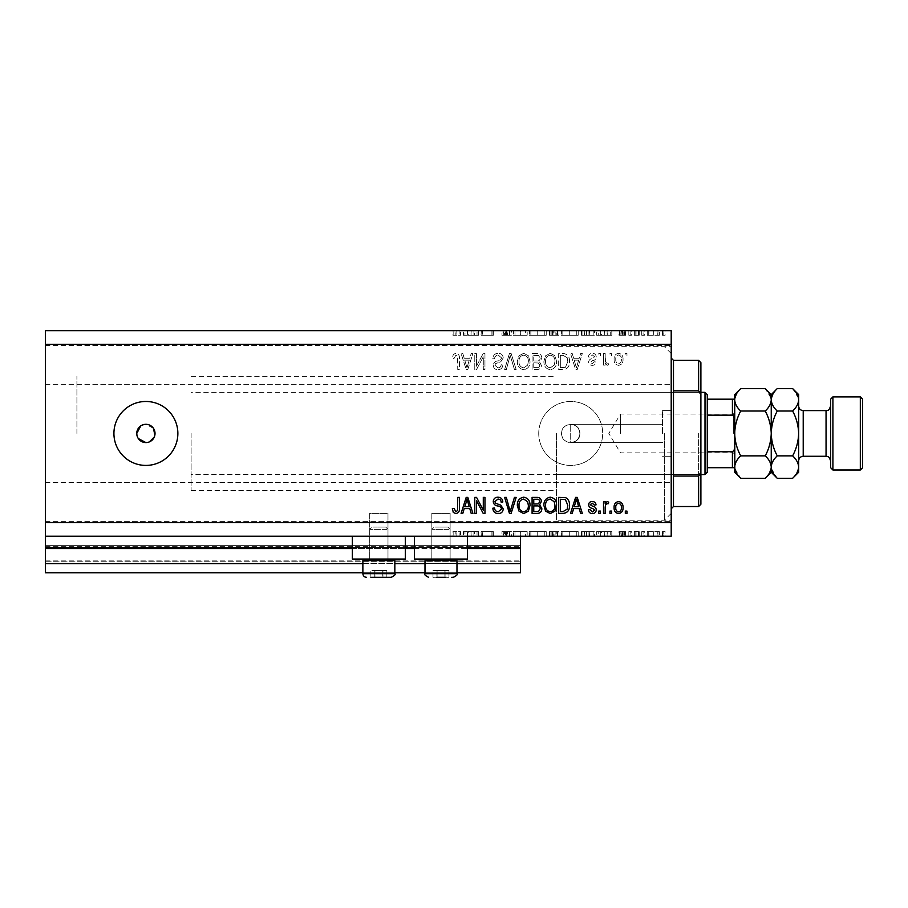 <?xml version="1.0" encoding="UTF-8"?>
<svg xmlns="http://www.w3.org/2000/svg" width="908" height="908" viewBox="0 0 908 908"><rect width="100%" height="100%" fill="white"/><g stroke="black" fill="none" stroke-linecap="round" stroke-linejoin="round"><path stroke-width="0.68" stroke-dasharray="4.54 3.41" d="M45.4 536.219L45.4 522.52L671.205 522.52L671.205 536.219L45.4 536.219L45.4 547.638L520.466 547.638L520.466 536.219L45.4 536.219L520.466 536.219M45.4 548.557L45.4 547.638L520.466 547.638L520.466 563.63L45.4 563.63L45.4 548.557L520.466 548.557M45.4 563.63L45.4 545.356L45.4 572.766L45.4 560.894L45.4 572.766L520.466 572.766L520.466 563.63M45.4 572.766L520.466 572.766L520.466 546.275L520.466 572.766L45.4 572.766M45.4 561.802L520.466 561.802L520.466 545.356L520.466 561.802L45.4 561.802M45.4 545.356L520.466 545.356L520.466 546.275L520.466 545.356L45.4 545.356L520.466 545.356L45.4 545.356L45.4 560.894L45.4 545.356M362.871 572.766L394.844 572.766M424.989 572.766L456.974 572.766M362.871 563.63L394.844 563.63M424.989 563.63L456.974 563.63M45.4 547.638L520.466 547.638M352.361 547.638L405.354 547.638M414.491 547.638L467.472 547.638M579.849 433.445C579.27 427.94 576.217 424.887 570.712 424.308C576.217 424.887 579.27 427.94 579.849 433.445C580.416 445.226 561.008 445.238 561.575 433.445A9.137 9.137 0 0 1 570.712 424.308A9.137 9.137 0 0 1 579.849 433.445C579.27 438.95 576.217 442.003 570.712 442.582L570.712 424.308L570.712 442.582C576.217 442.003 579.27 438.95 579.849 433.445A9.137 9.137 0 0 1 570.712 442.582A9.137 9.137 0 0 1 561.575 433.445C561.008 421.675 580.394 421.641 579.849 433.445M450.118 513.383L450.118 559.067L431.845 559.067L450.118 559.067L431.845 559.067L450.118 559.067L431.845 559.067L450.118 559.067L431.845 559.067L450.118 559.067L450.118 513.383L431.845 513.383L431.845 559.067L431.845 513.383L450.118 513.383M387.988 513.383L387.988 559.067L369.726 559.067L387.988 559.067L369.726 559.067L387.988 559.067L369.726 559.067L387.988 559.067L369.726 559.067L387.988 559.067L387.988 513.383L369.726 513.383L369.726 559.067L369.726 513.383L387.988 513.383M352.361 536.219L405.354 536.219L352.361 536.219L352.361 559.067L405.354 559.067L352.361 559.067L405.354 559.067L405.354 536.219L352.361 536.219L405.354 536.219M414.491 536.219L467.472 536.219L414.491 536.219L414.491 559.067L467.472 559.067L414.491 559.067L467.472 559.067L467.472 536.219L414.491 536.219L467.472 536.219M136.756 433.445L138.3 438.519M153.486 428.36L145.893 424.308L140.819 425.841M145.893 401.472A31.973 31.973 0 0 0 113.92 433.445A31.973 31.973 0 0 0 145.893 465.418A31.973 31.973 0 0 0 177.866 433.445A31.973 31.973 0 0 0 145.893 401.472M538.739 433.445A31.973 31.973 0 0 1 570.712 401.472A31.973 31.973 0 0 1 602.685 433.445A31.973 31.973 0 0 1 570.712 465.418A31.973 31.973 0 0 1 538.739 433.445A31.973 31.973 0 0 1 570.712 401.472A31.973 31.973 0 0 1 602.685 433.445A31.973 31.973 0 0 1 570.712 465.418A31.973 31.973 0 0 1 538.739 433.445M662.522 433.445L662.522 410.609L662.522 433.445M671.205 433.445L671.205 520.239L671.205 433.445M556.547 433.445L556.547 520.239L556.547 433.445M76.919 433.445L76.919 376.343L76.919 433.445M671.205 364.925L671.205 384.334L671.205 364.925M45.4 364.925L45.4 384.334L45.4 364.925M671.205 501.965L671.205 482.545L671.205 501.965M45.4 501.965L45.4 482.545L45.4 501.965M481.354 335.234L493.35 335.234L482.489 335.234L482.489 330.671L493.35 330.671L482.489 330.671L482.489 335.234L481.047 335.234L481.354 330.671M511.386 330.671L501.954 330.671L511.386 330.671L511.386 335.234L506.823 335.234L506.823 330.671L506.823 335.234L501.954 335.234L501.954 330.671M520.409 330.671L513.44 330.671L527.173 330.671L520.409 330.671L520.409 335.234L520.205 330.671M537.854 330.671L529.421 330.671L546.23 330.671L537.854 330.671L537.854 335.234L529.421 335.234L529.421 330.671M569.827 330.671L561.394 330.671L578.203 330.671L569.827 330.671L569.827 335.234L561.394 335.234L561.394 330.671M596.658 330.671L611.822 330.671L596.658 330.671L596.658 335.234L604.24 335.234L604.24 330.671M665.11 335.234L662.454 335.234L663.782 335.234L663.782 330.671L662.454 330.671L665.11 330.671L663.782 330.671L663.782 335.234L665.11 335.234L665.11 330.671M45.4 522.52L45.4 330.671L671.205 330.671L671.205 522.52M647.279 330.671L659.378 330.671L647.279 330.671L647.279 335.234L648.88 335.234L648.88 330.671M644.408 335.234L641.752 335.234L643.08 335.234L643.08 330.671L641.752 330.671L644.408 330.671L643.08 330.671L643.08 335.234L644.408 335.234L644.408 330.671M638.653 335.234L634.363 335.234L635.804 335.234L635.804 330.671L634.363 330.671L639.902 330.671L635.804 330.671L635.804 335.234L635.804 330.671L635.804 335.234L638.653 335.234L638.653 330.671M631.503 335.234L628.835 335.234L630.163 335.234L630.163 330.671L628.835 330.671L631.503 330.671L630.163 330.671L630.163 335.234L631.503 335.234L631.503 330.671M619.608 330.671L625.76 330.671L618.995 330.671L624.329 330.671L619.608 330.671L619.608 335.234L622.559 335.234L622.559 330.671L622.559 335.234L625.555 335.234L625.555 330.671M594.604 330.671L581.483 330.671L594.604 330.671L594.604 335.234L581.483 335.234L581.483 330.671L581.483 335.234L589.791 335.234L589.791 330.671M553.835 330.671L558.942 330.671L553.835 330.671L553.835 335.234L549.51 335.234L549.51 330.671L549.51 335.234L557.705 335.234L557.705 330.671M463.421 330.671L478.595 330.671L463.421 330.671L463.421 335.234L471.002 335.234L471.002 330.671M456.906 330.671L452.967 330.671L456.906 330.671L456.906 335.234L459.119 335.234L459.119 330.671L459.119 335.234L460.549 335.234L460.549 330.671L460.549 335.234L456.826 335.234L456.826 330.671M481.354 531.657L493.35 531.657L482.489 531.657L482.489 536.219L493.35 536.219L482.489 536.219L482.489 531.657L481.047 531.657L481.354 536.219M511.386 536.219L501.954 536.219L511.386 536.219L511.386 531.657L506.823 531.657L506.823 536.219L506.823 531.657L501.954 531.657L501.954 536.219M520.409 536.219L513.44 536.219L527.173 536.219L520.409 536.219L520.409 531.657L520.205 536.219M537.854 536.219L529.421 536.219L546.23 536.219L537.854 536.219L537.854 531.657L529.421 531.657L529.421 536.219M569.827 536.219L561.394 536.219L578.203 536.219L569.827 536.219L569.827 531.657L561.394 531.657L561.394 536.219M596.658 536.219L611.822 536.219L596.658 536.219L596.658 531.657L604.24 531.657L604.24 536.219M665.11 531.657L662.454 531.657L663.782 531.657L663.782 536.219L662.454 536.219L665.11 536.219L663.782 536.219L663.782 531.657L665.11 531.657L665.11 536.219M647.279 536.219L659.378 536.219L647.279 536.219L647.279 531.657L648.88 531.657L648.88 536.219M644.408 531.657L641.752 531.657L643.08 531.657L643.08 536.219L641.752 536.219L644.408 536.219L643.08 536.219L643.08 531.657L644.408 531.657L644.408 536.219M638.653 531.657L634.363 531.657L635.804 531.657L635.804 536.219L634.363 536.219L639.902 536.219L635.804 536.219L635.804 531.657L635.804 536.219L635.804 531.657L638.653 531.657L638.653 536.219M631.503 531.657L628.835 531.657L630.163 531.657L630.163 536.219L628.835 536.219L631.503 536.219L630.163 536.219L630.163 531.657L631.503 531.657L631.503 536.219M619.608 536.219L625.76 536.219L618.995 536.219L624.329 536.219L619.608 536.219L619.608 531.657L622.559 531.657L622.559 536.219L622.559 531.657L625.555 531.657L625.555 536.219M594.604 536.219L581.483 536.219L594.604 536.219L594.604 531.657L581.483 531.657L581.483 536.219L581.483 531.657L589.791 531.657L589.791 536.219M553.835 536.219L558.942 536.219L553.835 536.219L553.835 531.657L549.51 531.657L549.51 536.219L549.51 531.657L557.705 531.657L557.705 536.219M463.421 536.219L478.595 536.219L463.421 536.219L463.421 531.657L471.002 531.657L471.002 536.219M456.906 536.219L452.967 536.219L456.906 536.219L456.906 531.657L459.119 531.657L459.119 536.219L459.119 531.657L460.549 531.657L460.549 536.219L460.549 531.657L456.826 531.657L456.826 536.219M476.45 366.23L476.45 353.507L474.782 353.507L474.782 369.488L476.552 369.488L483.294 356.753L483.294 369.488L484.963 369.488L484.963 353.507L483.181 353.507L476.45 366.23L476.45 353.507L474.782 353.507L474.782 369.488L476.552 369.488L483.294 356.753L483.294 369.488L484.963 369.488L484.963 353.507L483.181 353.507L476.45 366.23M503.225 357.956C502.93 354.937 501.25 353.382 498.197 353.303C494.826 353.507 493.044 355.312 492.851 358.694L494.508 358.91C494.724 356.56 495.995 355.312 498.333 355.164L501.568 357.9C501.068 359.761 499.74 360.771 497.573 360.93C494.974 361.35 493.532 362.814 493.26 365.322C493.509 368.137 495.053 369.59 497.902 369.704C500.944 369.556 502.578 367.956 502.816 364.925L501.148 364.721C501 366.719 499.933 367.751 497.959 367.831L494.928 365.277L495.45 363.665L500.762 361.77L503.225 357.956C502.93 354.937 501.25 353.382 498.197 353.303C494.826 353.507 493.044 355.312 492.851 358.694L494.508 358.91C494.724 356.56 495.995 355.312 498.333 355.164L501.568 357.9C501.068 359.761 499.74 360.771 497.573 360.93C494.974 361.35 493.532 362.814 493.26 365.322C493.509 368.137 495.053 369.59 497.902 369.704C500.944 369.556 502.578 367.956 502.816 364.925L501.148 364.721C501 366.719 499.933 367.751 497.959 367.831L494.928 365.277L495.45 363.665L500.762 361.77L503.225 357.956M516.164 369.488L511.136 353.507L509.422 353.507L504.632 369.488L506.346 369.488L510.183 355.38L514.439 369.488L516.164 369.488L511.136 353.507L509.422 353.507L504.632 369.488L506.346 369.488L510.183 355.38L514.439 369.488L516.164 369.488M523.678 353.303L518.967 355.811L517.344 361.293C517.151 366.049 519.274 368.852 523.689 369.704C528.025 368.875 530.136 366.128 530.011 361.486L528.388 355.743L523.678 353.303L518.967 355.811L517.344 361.293C517.151 366.049 519.274 368.852 523.689 369.704C528.025 368.875 530.136 366.128 530.011 361.486L528.388 355.743L523.678 353.303M550.259 353.303L545.549 355.811L543.926 361.293C543.733 366.049 545.844 368.852 550.271 369.704C554.606 368.875 556.706 366.128 556.593 361.486L554.958 355.743L550.259 353.303L545.549 355.811L543.926 361.293C543.733 366.049 545.844 368.852 550.271 369.704C554.606 368.875 556.706 366.128 556.593 361.486L554.958 355.743L550.259 353.303M573.629 358.285L572.233 353.507L570.508 353.507L575.604 369.488L577.227 369.488L582.334 353.507L580.609 353.507L579.213 358.285L573.629 358.285L572.233 353.507L570.508 353.507L575.604 369.488L577.227 369.488L582.334 353.507L580.609 353.507L579.213 358.285L573.629 358.285M626.974 355.788L626.974 353.507L625.317 353.507L625.317 355.788L626.974 355.788L626.974 353.507L625.317 353.507L625.317 355.788L626.974 355.788M45.4 344.37L671.205 344.37M623.036 359.443C623.251 355.97 621.764 353.927 618.575 353.303C615.42 353.916 613.933 355.925 614.103 359.318C613.921 362.723 615.408 364.732 618.575 365.345C621.685 364.755 623.172 362.78 623.036 359.443C623.251 355.97 621.764 353.927 618.575 353.303C615.42 353.916 613.933 355.925 614.103 359.318C613.921 362.723 615.408 364.732 618.575 365.345C621.685 364.755 623.172 362.78 623.036 359.443M611.617 355.788L611.617 353.507L609.949 353.507L609.949 355.788L611.617 355.788L611.617 353.507L609.949 353.507L609.949 355.788L611.617 355.788M605.182 359.534L605.182 353.507L603.514 353.507L603.514 365.13L605.182 365.13L605.182 363.279L607.146 365.345L608.712 364.721L608.088 363.052L606.964 363.268L605.477 361.906L605.182 353.507L603.514 353.507L603.514 365.13L605.182 365.13L605.182 363.279L607.146 365.345L608.712 364.721L608.088 363.052L606.964 363.268L605.477 361.906L605.182 359.534M600.404 355.788L600.404 353.507L598.735 353.507L598.735 355.788L600.404 355.788L600.404 353.507L598.735 353.507L598.735 355.788L600.404 355.788M596.25 357.048C596.068 354.642 594.763 353.382 592.322 353.303C589.984 353.416 588.656 354.665 588.361 357.037L590.018 357.241L592.436 354.96L594.592 356.765L592.64 358.456C590.336 358.739 588.974 359.931 588.566 362.031C588.781 364.21 590.018 365.311 592.254 365.345C594.468 365.3 595.739 364.199 596.045 362.02L594.377 361.815L592.311 363.677L590.223 362.258L592.618 360.624C594.854 360.34 596.057 359.148 596.25 357.048C596.068 354.642 594.763 353.382 592.322 353.303C589.984 353.416 588.656 354.665 588.361 357.037L590.018 357.241L592.436 354.96L594.592 356.765L592.64 358.456C590.336 358.739 588.974 359.931 588.566 362.031C588.781 364.21 590.018 365.311 592.254 365.345C594.468 365.3 595.739 364.199 596.045 362.02L594.377 361.815L592.311 363.677L590.223 362.258L592.618 360.624C594.854 360.34 596.057 359.148 596.25 357.048M569.464 361.588C569.747 356.855 567.727 354.165 563.38 353.507L558.67 353.507L558.67 369.488L565.718 369.193C568.476 367.524 569.725 364.993 569.464 361.588C569.747 356.855 567.727 354.165 563.38 353.507L558.67 353.507L558.67 369.488L565.718 369.193C568.476 367.524 569.725 364.993 569.464 361.588M541.849 358.195C541.713 355.096 540.101 353.53 537.014 353.507L532.088 353.507L532.088 369.488L537.048 369.488C539.738 369.477 541.191 368.137 541.429 365.47L539.647 362.122L541.849 358.195C541.713 355.096 540.101 353.53 537.014 353.507L532.088 353.507L532.088 369.488L537.048 369.488C539.738 369.477 541.191 368.137 541.429 365.47L539.647 362.122L541.849 358.195M464.204 358.285L462.808 353.507L461.082 353.507L466.19 369.488L467.802 369.488L472.92 353.507L471.184 353.507L469.788 358.285L464.204 358.285L462.808 353.507L461.082 353.507L466.19 369.488L467.802 369.488L472.92 353.507L471.184 353.507L469.788 358.285L464.204 358.285M455.805 353.303L453.308 354.426L452.354 358.285L454.023 358.49L455.884 355.164L457.541 356.379L457.757 369.488L459.414 369.488L459.414 358.637C459.743 355.618 458.54 353.836 455.805 353.303L453.308 354.426L452.354 358.285L454.023 358.49L455.884 355.164L457.541 356.379L457.757 369.488L459.414 369.488L459.414 358.637C459.743 355.618 458.54 353.836 455.805 353.303M147.686 442.4L149.389 441.878M154.337 436.941L154.848 435.238M621.367 359.33C621.571 361.668 620.618 363.121 618.53 363.677C616.487 363.087 615.567 361.634 615.772 359.33C615.567 356.98 616.521 355.516 618.609 354.96C620.652 355.561 621.571 357.026 621.367 359.33C621.571 361.668 620.618 363.121 618.53 363.677C616.487 363.087 615.567 361.634 615.772 359.33C615.567 356.98 616.521 355.516 618.609 354.96C620.652 355.561 621.571 357.026 621.367 359.33M576.421 367.831L574.174 360.147L578.668 360.147L576.421 367.831L574.174 360.147L578.668 360.147L576.421 367.831M563.13 367.626L560.327 367.626L560.327 355.38L563.176 355.38L567.171 357.707L567.806 361.611L565.4 367.309L560.327 367.626L560.327 355.38L563.176 355.38L567.171 357.707L567.806 361.611L565.4 367.309L563.13 367.626M554.232 365.141L550.282 367.831C546.9 367.138 545.333 364.948 545.583 361.259C545.481 357.82 547.036 355.788 550.248 355.164C553.551 355.834 555.117 357.956 554.936 361.532L554.232 365.141L550.282 367.831C546.9 367.138 545.333 364.948 545.583 361.259C545.481 357.82 547.036 355.788 550.248 355.164C553.551 355.834 555.117 357.956 554.936 361.532L554.232 365.141M536.81 360.975L533.756 360.975L533.756 355.38L538.66 355.573L540.192 358.183C540.01 360.181 538.887 361.123 536.81 360.975L533.756 360.975L533.756 355.38L538.66 355.573L540.192 358.183C540.01 360.181 538.887 361.123 536.81 360.975M536.469 367.626L533.756 367.626L533.756 362.848L538.319 363.007L539.772 365.209C539.556 367.07 538.455 367.876 536.469 367.626L533.756 367.626L533.756 362.848L538.319 363.007L539.772 365.209C539.556 367.07 538.455 367.876 536.469 367.626M527.661 365.141L523.7 367.831C520.318 367.138 518.752 364.948 519.013 361.259C518.899 357.82 520.454 355.788 523.666 355.164C526.969 355.834 528.535 357.956 528.354 361.532L527.661 365.141L523.7 367.831C520.318 367.138 518.752 364.948 519.013 361.259C518.899 357.82 520.454 355.788 523.666 355.164C526.969 355.834 528.535 357.956 528.354 361.532L527.661 365.141M466.996 367.831L464.748 360.147L469.243 360.147L466.996 367.831L464.748 360.147L469.243 360.147L466.996 367.831M626.974 513.383L625.317 513.383L625.317 511.102L626.974 511.102L626.974 513.383M618.575 513.587C615.42 512.975 613.933 510.966 614.103 507.572C613.921 504.156 615.408 502.158 618.575 501.545C621.685 502.135 623.172 504.11 623.036 507.447C623.251 510.909 621.764 512.963 618.575 513.587M621.367 507.561C621.571 505.223 620.618 503.77 618.53 503.214C616.487 503.804 615.567 505.257 615.772 507.561C615.567 509.91 616.521 511.363 618.609 511.93C620.652 511.317 621.571 509.865 621.367 507.561M611.617 513.383L609.949 513.383L609.949 511.102L611.617 511.102L611.617 513.383M605.182 513.383L603.514 513.383L603.514 501.761L605.182 501.761L605.182 503.611L607.146 501.545L608.712 502.169L608.088 503.826L606.964 503.622L605.477 504.984L605.182 513.383M600.404 513.383L598.735 513.383L598.735 511.102L600.404 511.102L600.404 513.383M592.322 513.587C589.984 513.474 588.656 512.226 588.361 509.853L590.018 509.649L592.436 511.93L594.592 510.126L592.64 508.423C590.336 508.151 588.974 506.959 588.566 504.859C588.781 502.68 590.018 501.579 592.254 501.545C594.468 501.591 595.739 502.691 596.045 504.871L594.377 505.075L592.311 503.214L590.223 504.632L592.618 506.267C594.854 506.539 596.057 507.731 596.25 509.842C596.068 512.248 594.763 513.497 592.322 513.587M572.233 513.383L570.508 513.383L575.604 497.391L577.227 497.391L582.334 513.383L580.609 513.383L579.213 508.605L573.629 508.605L572.233 513.383M576.421 499.06L574.174 506.743L578.668 506.743L576.421 499.06M563.38 513.383L558.67 513.383L558.67 497.391L565.718 497.686C568.476 499.366 569.725 501.897 569.464 505.302C569.747 510.035 567.727 512.725 563.38 513.383M563.13 499.264L560.327 499.264L560.327 511.51L563.176 511.51L567.171 509.184L567.806 505.279L565.4 499.582L563.13 499.264M545.549 511.079L543.926 505.597C543.733 500.841 545.844 498.038 550.271 497.187C554.606 498.015 556.706 500.751 556.593 505.404L554.958 511.147L550.259 513.587L545.549 511.079M554.232 501.738L550.282 499.06C546.9 499.752 545.333 501.931 545.583 505.631C545.481 509.07 547.036 511.102 550.248 511.726C553.551 511.056 555.117 508.934 554.936 505.359L554.232 501.738M537.014 513.383L532.088 513.383L532.088 497.391L537.048 497.391C539.738 497.414 541.191 498.753 541.429 501.42L539.647 504.769L541.849 508.684C541.713 511.794 540.101 513.361 537.014 513.383M536.81 505.904L533.756 505.904L533.756 511.51L538.66 511.317L540.192 508.707C540.01 506.698 538.887 505.767 536.81 505.904M536.469 499.264L533.756 499.264L533.756 504.042L538.319 503.883L539.772 501.681C539.556 499.82 538.455 499.014 536.469 499.264M518.967 511.079L517.344 505.597C517.151 500.841 519.274 498.038 523.689 497.187C528.025 498.015 530.136 500.751 530.011 505.404L528.388 511.147L523.678 513.587L518.967 511.079M527.661 501.738L523.7 499.06C520.318 499.752 518.752 501.931 519.013 505.631C518.899 509.07 520.454 511.102 523.666 511.726C526.969 511.056 528.535 508.934 528.354 505.359L527.661 501.738M511.136 513.383L509.422 513.383L504.632 497.391L506.346 497.391L510.183 511.51L514.439 497.391L516.164 497.391L511.136 513.383M498.197 513.587C494.826 513.383 493.044 511.579 492.851 508.196L494.508 507.981C494.724 510.33 495.995 511.579 498.333 511.726L501.568 508.979C501.068 507.129 499.74 506.119 497.573 505.96C494.974 505.54 493.532 504.076 493.26 501.568C493.509 498.753 495.053 497.3 497.902 497.187C500.944 497.334 502.578 498.923 502.816 501.965L501.148 502.169C501 500.172 499.933 499.139 497.959 499.06L494.928 501.602L495.45 503.225L500.762 505.12L503.225 508.934C502.93 511.953 501.25 513.508 498.197 513.587M476.45 513.383L474.782 513.383L474.782 497.391L476.552 497.391L483.294 510.137L483.294 497.391L484.963 497.391L484.963 513.383L483.181 513.383L476.45 500.66L476.45 513.383M462.808 513.383L461.082 513.383L466.19 497.391L467.802 497.391L472.92 513.383L471.184 513.383L469.788 508.605L464.204 508.605L462.808 513.383M466.996 499.06L464.748 506.743L469.243 506.743L466.996 499.06M453.308 512.464L452.354 508.605L454.023 508.401L455.884 511.726L457.541 510.512L457.757 497.391L459.414 497.391L459.414 508.242C459.743 511.272 458.54 513.054 455.805 513.587L453.308 512.464M662.454 531.657L662.454 536.219M648.88 531.657L653.34 531.657L653.34 536.219L653.34 531.657L657.778 531.657L657.778 536.219M657.778 531.657L659.378 531.657L659.378 536.219M659.378 531.657L647.279 531.657M653.329 531.657L648.721 531.657L653.329 531.657L653.329 536.219L657.937 536.219L648.721 536.219L653.329 536.219L653.329 531.657M657.937 531.657L657.937 536.219M648.721 531.657L648.721 536.219M641.752 531.657L641.752 536.219M634.363 531.657L634.363 536.219L634.363 531.657M639.902 531.657L639.902 536.219M639.119 531.657L639.119 536.219M638.381 531.657L638.381 536.219M636.054 531.657L636.054 536.219M628.835 531.657L628.835 536.219M625.555 531.657L624.579 531.657L624.579 536.219M624.579 531.657L621.049 531.657L621.049 536.219M621.049 531.657L621.447 536.219M621.447 531.657L623.115 531.657L623.115 536.219M623.115 531.657L625.215 531.657L625.215 536.219M625.215 531.657L625.76 536.219M625.76 531.657L622.332 531.657L622.332 536.219M622.332 531.657L618.995 531.657L618.995 536.219M618.995 531.657L619.948 531.657L619.948 536.219M619.948 531.657L622.264 531.657L622.264 536.219M622.264 531.657L624.329 531.657L624.329 536.219M624.329 531.657L623.932 536.219M623.932 531.657L622.162 531.657L622.162 536.219M622.162 531.657L620.141 531.657L620.141 536.219M604.24 531.657L604.444 536.219M604.444 531.657L611.822 531.657L611.822 536.219M611.822 531.657L610.267 531.657L610.267 536.219M610.267 531.657L607.895 531.657L607.895 536.219M607.895 531.657L600.653 531.657L600.653 536.219M600.653 531.657L598.224 531.657L598.224 536.219M598.224 531.657L596.658 531.657M601.425 531.657L607.146 531.657L601.425 531.657L601.425 536.219L607.146 536.219L601.425 536.219M607.146 531.657L607.146 536.219M604.319 531.657L604.319 536.219M589.791 531.657L594.604 531.657M584.048 531.657L593.174 531.657L584.048 531.657L584.048 536.219L582.925 536.219L593.174 536.219L584.048 536.219M582.925 531.657L582.925 536.219L582.925 531.657M588.963 531.657L588.963 536.219M593.174 531.657L593.174 536.219M589.326 531.657L589.326 536.219M561.394 531.657L569.702 531.657L569.702 536.219M569.702 531.657L578.203 531.657L578.203 536.219M578.203 531.657L569.827 531.657M569.77 531.657L576.773 531.657L562.835 531.657L569.77 531.657L569.77 536.219L576.773 536.219L562.835 536.219L569.77 536.219L569.77 531.657M576.773 531.657L576.773 536.219M562.835 531.657L562.835 536.219M557.705 531.657L555.866 531.657L555.866 536.219M555.866 531.657L558.942 531.657L558.942 536.219M558.942 531.657L553.835 531.657M554.89 531.657L550.94 531.657L557.501 531.657L554.89 531.657L554.89 536.219L551.894 536.219L556.275 536.219L550.94 536.219L554.89 536.219M556.275 531.657L550.94 531.657L556.275 531.657L556.275 536.219M552.893 531.657L552.893 536.219M550.94 531.657L550.94 536.219L550.94 531.657M551.905 531.657L551.905 536.219L551.894 531.657M557.501 531.657L557.501 536.219M552.983 531.657L552.983 536.219M529.421 531.657L537.729 531.657L537.729 536.219M537.729 531.657L546.23 531.657L546.23 536.219M546.23 531.657L537.854 531.657M537.797 531.657L544.8 531.657L530.862 531.657L537.797 531.657L537.797 536.219L544.8 536.219L530.862 536.219L537.797 536.219L537.797 531.657M544.8 531.657L544.8 536.219M530.862 531.657L530.862 536.219M520.205 531.657L513.44 531.657L513.44 536.219M513.44 531.657L514.972 531.657L514.972 536.219M514.972 531.657L520.307 531.657L520.307 536.219M520.307 531.657L525.63 531.657L525.63 536.219M525.63 531.657L527.173 531.657L527.173 536.219M527.173 531.657L520.409 531.657M501.954 531.657L503.304 531.657L503.304 536.219M503.304 531.657L509.956 531.657L509.956 536.219M509.956 531.657L509.377 531.657L509.377 536.219M509.377 531.657L503.872 531.657L503.872 536.219M503.872 531.657L502.987 531.657L502.987 536.219M502.987 531.657L506.925 531.657L506.925 536.219M506.925 531.657L511.181 531.657L511.181 536.219M511.181 531.657L509.887 531.657L509.887 536.219M509.887 531.657L506.766 531.657L506.766 536.219M506.766 531.657L504.417 531.657L504.417 536.219M504.417 531.657L505.472 531.657L505.472 536.219M505.472 531.657L507.617 531.657L507.617 536.219M507.617 531.657L511.386 531.657M491.909 531.657L491.909 536.219L491.909 531.657M493.35 531.657L493.35 536.219L493.35 531.657M493.021 531.657L493.021 536.219M471.002 531.657L471.207 536.219M471.207 531.657L478.595 531.657L478.595 536.219M478.595 531.657L477.029 531.657L477.029 536.219M477.029 531.657L474.668 531.657L474.668 536.219M474.668 531.657L467.416 531.657L467.416 536.219M467.416 531.657L464.987 531.657L464.987 536.219M464.987 531.657L463.421 531.657M468.199 531.657L473.908 531.657L468.199 531.657L468.199 536.219L473.908 536.219L468.199 536.219M473.908 531.657L473.908 536.219M471.093 531.657L471.093 536.219M456.826 531.657L452.967 531.657L452.967 536.219M452.967 531.657L453.818 531.657L453.818 536.219M453.818 531.657L455.861 531.657L455.861 536.219M455.861 531.657L456.906 531.657M662.454 335.234L662.454 330.671M648.88 335.234L653.34 335.234L653.34 330.671L653.34 335.234L657.778 335.234L657.778 330.671M657.778 335.234L659.378 335.234L659.378 330.671M659.378 335.234L647.279 335.234M653.329 335.234L648.721 335.234L653.329 335.234L653.329 330.671L657.937 330.671L648.721 330.671L653.329 330.671L653.329 335.234M657.937 335.234L657.937 330.671M648.721 335.234L648.721 330.671M641.752 335.234L641.752 330.671M634.363 335.234L634.363 330.671L634.363 335.234M639.902 335.234L639.902 330.671M639.119 335.234L639.119 330.671M638.381 335.234L638.381 330.671M636.054 335.234L636.054 330.671M628.835 335.234L628.835 330.671M625.555 335.234L624.579 335.234L624.579 330.671M624.579 335.234L621.049 335.234L621.049 330.671M621.049 335.234L621.447 330.671M621.447 335.234L623.115 335.234L623.115 330.671M623.115 335.234L625.215 335.234L625.215 330.671M625.215 335.234L625.76 330.671M625.76 335.234L622.332 335.234L622.332 330.671M622.332 335.234L618.995 335.234L618.995 330.671M618.995 335.234L619.948 335.234L619.948 330.671M619.948 335.234L622.264 335.234L622.264 330.671M622.264 335.234L624.329 335.234L624.329 330.671M624.329 335.234L623.932 330.671M623.932 335.234L622.162 335.234L622.162 330.671M622.162 335.234L620.141 335.234L620.141 330.671M604.24 335.234L604.444 330.671M604.444 335.234L611.822 335.234L611.822 330.671M611.822 335.234L610.267 335.234L610.267 330.671M610.267 335.234L607.895 335.234L607.895 330.671M607.895 335.234L600.653 335.234L600.653 330.671M600.653 335.234L598.224 335.234L598.224 330.671M598.224 335.234L596.658 335.234M601.425 335.234L607.146 335.234L601.425 335.234L601.425 330.671L607.146 330.671L601.425 330.671M607.146 335.234L607.146 330.671M604.319 335.234L604.319 330.671M589.791 335.234L594.604 335.234M584.048 335.234L593.174 335.234L584.048 335.234L584.048 330.671L582.925 330.671L593.174 330.671L584.048 330.671M582.925 335.234L582.925 330.671L582.925 335.234M588.963 335.234L588.963 330.671M593.174 335.234L593.174 330.671M589.326 335.234L589.326 330.671M561.394 335.234L569.702 335.234L569.702 330.671M569.702 335.234L578.203 335.234L578.203 330.671M578.203 335.234L569.827 335.234M569.77 335.234L576.773 335.234L562.835 335.234L569.77 335.234L569.77 330.671L576.773 330.671L562.835 330.671L569.77 330.671L569.77 335.234M576.773 335.234L576.773 330.671M562.835 335.234L562.835 330.671M557.705 335.234L555.866 335.234L555.866 330.671M555.866 335.234L558.942 335.234L558.942 330.671M558.942 335.234L553.835 335.234M554.89 335.234L550.94 335.234L557.501 335.234L554.89 335.234L554.89 330.671L551.894 330.671L556.275 330.671L550.94 330.671L554.89 330.671M556.275 335.234L550.94 335.234L556.275 335.234L556.275 330.671M552.893 335.234L552.893 330.671M550.94 335.234L550.94 330.671L550.94 335.234M551.905 335.234L551.905 330.671L551.894 335.234M557.501 335.234L557.501 330.671M552.983 335.234L552.983 330.671M529.421 335.234L537.729 335.234L537.729 330.671M537.729 335.234L546.23 335.234L546.23 330.671M546.23 335.234L537.854 335.234M537.797 335.234L544.8 335.234L530.862 335.234L537.797 335.234L537.797 330.671L544.8 330.671L530.862 330.671L537.797 330.671L537.797 335.234M544.8 335.234L544.8 330.671M530.862 335.234L530.862 330.671M520.205 335.234L513.44 335.234L513.44 330.671M513.44 335.234L514.972 335.234L514.972 330.671M514.972 335.234L520.307 335.234L520.307 330.671M520.307 335.234L525.63 335.234L525.63 330.671M525.63 335.234L527.173 335.234L527.173 330.671M527.173 335.234L520.409 335.234M501.954 335.234L503.304 335.234L503.304 330.671M503.304 335.234L509.956 335.234L509.956 330.671M509.956 335.234L509.377 335.234L509.377 330.671M509.377 335.234L503.872 335.234L503.872 330.671M503.872 335.234L502.987 335.234L502.987 330.671M502.987 335.234L506.925 335.234L506.925 330.671M506.925 335.234L511.181 335.234L511.181 330.671M511.181 335.234L509.887 335.234L509.887 330.671M509.887 335.234L506.766 335.234L506.766 330.671M506.766 335.234L504.417 335.234L504.417 330.671M504.417 335.234L505.472 335.234L505.472 330.671M505.472 335.234L507.617 335.234L507.617 330.671M507.617 335.234L511.386 335.234M491.909 335.234L491.909 330.671L491.909 335.234M493.35 335.234L493.35 330.671L493.35 335.234M493.021 335.234L493.021 330.671M471.002 335.234L471.207 330.671M471.207 335.234L478.595 335.234L478.595 330.671M478.595 335.234L477.029 335.234L477.029 330.671M477.029 335.234L474.668 335.234L474.668 330.671M474.668 335.234L467.416 335.234L467.416 330.671M467.416 335.234L464.987 335.234L464.987 330.671M464.987 335.234L463.421 335.234M468.199 335.234L473.908 335.234L468.199 335.234L468.199 330.671L473.908 330.671L468.199 330.671M473.908 335.234L473.908 330.671M471.093 335.234L471.093 330.671M456.826 335.234L452.967 335.234L452.967 330.671M452.967 335.234L453.818 335.234L453.818 330.671M453.818 335.234L455.861 335.234L455.861 330.671M455.861 335.234L456.906 335.234M385.832 577.329L370.861 577.329L386.853 577.329L370.861 577.329L386.853 577.329L370.861 577.329L386.853 577.329L370.861 577.329L386.853 577.329L374.777 577.329L374.777 570.485L386.853 570.485L370.861 570.485L370.861 577.329L382.949 577.329L382.949 570.485L386.853 570.485L386.853 577.329L386.853 570.485L382.767 570.485L382.767 577.329L382.767 570.485L374.777 570.485L374.777 577.329M372.882 527.083L385.707 527.083L372.882 527.083M386.831 529.375L369.726 529.375L386.831 529.375M366.264 559.067L393.289 559.067L366.264 559.067M392.801 560.611L362.871 560.611L394.844 560.611L394.844 573.674L362.871 573.674L394.844 573.674L362.871 573.674L362.871 560.611L392.801 560.611M389.623 577.329L391.189 577.329M370.861 577.329L370.861 570.485L374.947 570.485L374.947 577.329L374.947 570.485L382.949 570.485L382.949 577.329M447.02 577.023L432.991 577.329L447.02 577.023M445.068 577.329L445.068 570.485L445.068 577.329L437.077 577.329L437.077 570.485L437.077 577.329L432.991 577.329L432.991 570.485L448.972 570.485L448.972 577.329L436.896 577.329L436.896 570.485L432.991 570.485L448.972 570.485L432.991 570.485L432.991 577.329L448.972 577.329L448.972 570.485L444.886 570.485L444.886 577.329L444.886 570.485L436.896 570.485L436.896 577.329M435 527.083L447.837 527.083L435 527.083M448.949 529.375L431.845 529.375L448.949 529.375M428.383 559.067L455.419 559.067L428.383 559.067M454.931 560.611L424.989 560.611L456.974 560.611L456.974 573.674L424.989 573.674L456.974 573.674L424.989 573.674L424.989 560.611L454.931 560.611M451.741 577.329L453.319 577.329M700.897 433.445L700.897 476.836L700.897 433.445M698.615 433.445L698.615 474.555L698.615 433.445M698.615 506.528L698.615 476.053L673.486 476.053L673.486 390.837L698.615 390.837L698.615 360.363M664.35 433.445L664.35 520.239L664.35 433.445M700.897 504.246L700.897 362.644M698.615 476.053L700.897 472.001M700.897 394.889L698.615 390.837M673.486 506.528L673.486 360.363M673.486 476.053L673.486 390.837M734.697 433.445L734.697 412.663L734.697 433.445C734.947 441.379 736.944 448.858 740.701 455.861C736.955 459.346 734.947 463.091 734.697 467.075L734.697 399.815C734.924 403.754 736.933 407.488 740.701 411.029C736.944 418.055 734.935 425.523 734.697 433.445M733.324 433.445L733.324 414.025L733.324 433.445M620.505 433.445L620.505 414.025L620.505 433.445M705.005 392.335L705.005 474.555M707.287 472.274L707.287 394.617M191.111 433.445L191.111 490.547L191.111 433.445M734.697 420.733L734.697 446.157L734.697 420.733C735.003 418.259 734.243 416.409 732.415 415.172L707.287 415.172M707.287 467.699L732.415 467.699L732.415 451.719C734.243 450.481 735.003 448.631 734.697 446.157L734.697 467.699L734.697 446.157M707.287 451.719L732.415 451.719M707.287 399.179L732.415 399.179L732.415 415.172M830.627 399.179L830.627 467.699M832.908 469.992L832.908 396.898M862.6 467.699L862.6 399.179M860.319 396.898L860.319 469.992M798.654 472.274L798.654 394.617M771.119 468.619L771.244 467.075C771.017 463.137 769.008 459.391 765.24 455.861L740.701 455.861M765.24 478.278L769.587 472.807M734.822 468.619L740.701 478.278M765.24 455.861C768.997 448.836 771.005 441.367 771.244 433.445C770.994 425.5 768.997 418.032 765.24 411.029L740.701 411.029M740.701 388.613L736.354 394.083M734.822 398.272L734.697 394.617M771.119 398.272L765.24 388.613M765.24 411.029C768.985 407.533 770.994 403.799 771.244 399.815L771.244 394.617M771.244 433.445L771.244 399.815C771.471 403.754 773.468 407.488 777.248 411.029C773.48 418.043 771.482 425.523 771.244 433.445C771.482 441.356 773.48 448.824 777.248 455.861C773.491 459.346 771.494 463.091 771.244 467.075L771.244 433.445M771.244 472.274L771.244 467.075M734.697 472.274L734.697 467.075M771.369 468.619L777.248 478.278M777.248 388.613L772.901 394.083M771.369 398.272L771.244 399.815M792.639 478.278L796.986 472.807M798.529 468.619L798.654 467.075C798.416 463.137 796.418 459.391 792.639 455.861C796.407 448.836 798.404 441.367 798.654 433.445C798.404 425.534 796.407 418.066 792.639 411.029C796.395 407.533 798.404 403.799 798.654 399.815M798.529 398.272L792.639 388.613M792.639 411.029L777.248 411.029M792.639 455.861L777.248 455.861M830.627 433.445L830.627 460.855L830.627 433.445M45.4 560.894L520.466 560.894L45.4 560.894M45.4 546.275L520.466 546.275L45.4 546.275M352.361 548.557L405.354 548.557M414.491 548.557L467.472 548.557M635.804 531.657L635.804 536.219M586.443 531.657L586.443 536.219M584.718 531.657L584.718 536.219M584.752 531.657L584.752 536.219M552.631 531.657L552.631 536.219M506.494 531.657L506.494 536.219M635.804 335.234L635.804 330.671M586.443 335.234L586.443 330.671M584.718 335.234L584.718 330.671M584.752 335.234L584.752 330.671M552.631 335.234L552.631 330.671M506.494 335.234L506.494 330.671M803.217 456.281L803.217 410.609M826.053 410.609L826.053 456.281M570.712 424.308L662.522 424.308L570.712 424.308M662.522 410.609L671.205 410.609L662.522 410.609M191.111 376.343L556.547 376.343M671.205 353.507L664.35 346.652L556.547 346.652L671.205 346.652M45.4 345.517L671.205 345.517L45.4 345.517M45.4 482.545L671.205 482.545L45.4 482.545M45.4 521.374L671.205 521.374L45.4 521.374M45.4 384.334L671.205 384.334L45.4 384.334M671.205 513.383L664.35 520.239L556.547 520.239L671.205 520.239M191.111 490.547L556.547 490.547M662.522 456.281L671.205 456.281L662.522 456.281M570.712 442.582L662.522 442.582L570.712 442.582M385.707 527.083L387.988 529.375L387.988 559.067L387.988 529.375L385.707 527.083M393.289 559.067L394.844 560.611M364.426 559.067L362.871 560.611M369.726 529.375L369.726 559.067L369.726 529.375L372.008 527.083L369.726 529.375M447.837 527.083L450.118 529.375L450.118 559.067L450.118 529.375L447.837 527.083M431.845 529.375L431.845 559.067L431.845 529.375L434.126 527.083L431.845 529.375M455.419 559.067L456.974 560.611M426.544 559.067L424.989 560.611M556.547 392.335L698.615 392.335L700.897 390.054M556.547 474.555L698.615 474.555L700.897 476.836M734.697 454.227L733.324 452.854L620.505 452.854L608.837 433.445L620.505 414.025L733.324 414.025L734.697 412.663M700.897 474.555L191.111 474.555M700.897 392.335L191.111 392.335"/><path stroke-width="1.36" d="M45.4 344.37L671.205 344.37L671.205 330.671L45.4 330.671L45.4 572.766L362.871 572.766M394.844 572.766L424.989 572.766M456.974 572.766L520.466 572.766L520.466 563.63L456.974 563.63M45.4 563.63L362.871 563.63M394.844 563.63L424.989 563.63M467.472 548.557L520.466 548.557L520.466 563.63M520.466 548.557L520.466 547.638L467.472 547.638M45.4 547.638L352.361 547.638M405.354 547.638L414.491 547.638M520.466 536.219L520.466 547.638M405.354 536.219L405.354 559.067L352.361 559.067L352.361 536.219M414.491 536.219L414.491 559.067L467.472 559.067L467.472 536.219M138.3 438.519L145.893 442.582L147.686 442.4M145.893 424.308A9.137 9.137 0 0 0 136.756 433.445A9.137 9.137 0 0 0 145.893 442.582A9.137 9.137 0 0 0 155.03 433.445A9.137 9.137 0 0 0 145.893 424.308M140.819 425.841L136.756 433.445M145.893 401.472A31.973 31.973 0 0 0 113.92 433.445A31.973 31.973 0 0 0 145.893 465.418A31.973 31.973 0 0 0 177.866 433.445A31.973 31.973 0 0 0 145.893 401.472M154.848 435.238L153.486 428.36M45.4 536.219L671.205 536.219L671.205 344.37M476.45 500.66L476.45 513.383L474.782 513.383L474.782 497.391L476.552 497.391L483.294 510.137L483.294 497.391L484.963 497.391L484.963 513.383L483.181 513.383L476.45 500.66M503.225 508.934C502.93 511.953 501.25 513.508 498.197 513.587C494.826 513.383 493.044 511.579 492.851 508.196L494.508 507.981C494.724 510.33 495.995 511.579 498.333 511.726L501.568 508.979C501.068 507.129 499.74 506.119 497.573 505.96C494.974 505.54 493.532 504.076 493.26 501.568C493.509 498.753 495.053 497.3 497.902 497.187C500.944 497.334 502.578 498.923 502.816 501.965L501.148 502.169C501 500.172 499.933 499.139 497.959 499.06L494.928 501.602L495.45 503.225L500.762 505.12L503.225 508.934M516.164 497.391L511.136 513.383L509.422 513.383L504.632 497.391L506.346 497.391L510.183 511.51L514.439 497.391L516.164 497.391M523.678 513.587L518.967 511.079L517.344 505.597C517.151 500.841 519.274 498.038 523.689 497.187C528.025 498.015 530.136 500.751 530.011 505.404L528.388 511.147L523.678 513.587M550.259 513.587L545.549 511.079L543.926 505.597C543.733 500.841 545.844 498.038 550.271 497.187C554.606 498.015 556.706 500.751 556.593 505.404L554.958 511.147L550.259 513.587M573.629 508.605L572.233 513.383L570.508 513.383L575.604 497.391L577.227 497.391L582.334 513.383L580.609 513.383L579.213 508.605L573.629 508.605M626.974 511.102L626.974 513.383L625.317 513.383L625.317 511.102L626.974 511.102M45.4 522.52L671.205 522.52M623.036 507.447C623.251 510.909 621.764 512.963 618.575 513.587C615.42 512.975 613.933 510.966 614.103 507.572C613.921 504.156 615.408 502.158 618.575 501.545C621.685 502.135 623.172 504.11 623.036 507.447M611.617 511.102L611.617 513.383L609.949 513.383L609.949 511.102L611.617 511.102M605.182 507.356L605.182 513.383L603.514 513.383L603.514 501.761L605.182 501.761L605.182 503.611L607.146 501.545L608.712 502.169L608.088 503.826L606.964 503.622L605.477 504.984L605.182 507.356M600.404 511.102L600.404 513.383L598.735 513.383L598.735 511.102L600.404 511.102M596.25 509.842C596.068 512.248 594.763 513.497 592.322 513.587C589.984 513.474 588.656 512.226 588.361 509.853L590.018 509.649L592.436 511.93L594.592 510.126L592.64 508.423C590.336 508.151 588.974 506.959 588.566 504.859C588.781 502.68 590.018 501.579 592.254 501.545C594.468 501.591 595.739 502.691 596.045 504.871L594.377 505.075L592.311 503.214L590.223 504.632L592.618 506.267C594.854 506.539 596.057 507.731 596.25 509.842M569.464 505.302C569.747 510.035 567.727 512.725 563.38 513.383L558.67 513.383L558.67 497.391L565.718 497.686C568.476 499.366 569.725 501.897 569.464 505.302M541.849 508.684C541.713 511.794 540.101 513.361 537.014 513.383L532.088 513.383L532.088 497.391L537.048 497.391C539.738 497.414 541.191 498.753 541.429 501.42L539.647 504.769L541.849 508.684M464.204 508.605L462.808 513.383L461.082 513.383L466.19 497.391L467.802 497.391L472.92 513.383L471.184 513.383L469.788 508.605L464.204 508.605M455.805 513.587L453.308 512.464L452.354 508.605L454.023 508.401L455.884 511.726L457.541 510.512L457.757 497.391L459.414 497.391L459.414 508.242C459.743 511.272 458.54 513.054 455.805 513.587M149.389 441.878L154.337 436.941M618.53 503.214C616.487 503.804 615.567 505.257 615.772 507.561C615.567 509.91 616.521 511.363 618.609 511.93C620.652 511.317 621.571 509.865 621.367 507.561C621.571 505.223 620.618 503.77 618.53 503.214M575.672 502.09L574.174 506.743L578.668 506.743L576.421 499.06L575.672 502.09M560.327 499.264L560.327 511.51L563.176 511.51L567.171 509.184L567.806 505.279L565.4 499.582L560.327 499.264M550.282 499.06C546.9 499.752 545.333 501.931 545.583 505.631C545.481 509.07 547.036 511.102 550.248 511.726C553.551 511.056 555.117 508.934 554.936 505.359L554.232 501.738L550.282 499.06M533.756 499.264L533.756 504.042L538.319 503.883L539.772 501.681C539.556 499.82 538.455 499.014 536.469 499.264L533.756 499.264M533.756 505.904L533.756 511.51L538.66 511.317L540.192 508.707C540.01 506.698 538.887 505.767 536.81 505.904L533.756 505.904M523.7 499.06C520.318 499.752 518.752 501.931 519.013 505.631C518.899 509.07 520.454 511.102 523.666 511.726C526.969 511.056 528.535 508.934 528.354 505.359L527.661 501.738L523.7 499.06M466.258 502.09L464.748 506.743L469.243 506.743L466.996 499.06L466.258 502.09M393.289 559.067L394.844 560.611L362.871 560.611L362.871 573.674L394.844 573.674C395.854 574.389 394.639 575.604 391.189 577.329L370.861 577.329M385.832 577.329L389.623 577.329M374.777 577.329L382.949 577.329M445.068 577.329L436.896 577.329M455.419 559.067L456.974 560.611L424.989 560.611L424.989 573.674L456.974 573.674C457.973 574.389 456.758 575.604 453.319 577.329L451.741 577.329M673.486 390.837L698.615 390.837L698.615 360.363L673.486 360.363L673.486 506.528L671.205 508.821M698.615 476.053L700.897 472.001L700.897 504.246L698.615 506.528L698.615 476.053L673.486 476.053M698.615 360.363L700.897 362.644L700.897 394.889L698.615 390.837M700.897 472.001L700.897 394.889M705.005 392.335L707.287 394.617L707.287 472.274L705.005 474.555L705.005 392.335L700.897 392.335M734.697 420.733C735.003 418.259 734.243 416.409 732.415 415.172L732.415 399.179L733.857 399.179M707.287 415.172L732.415 415.172M707.287 451.719L732.415 451.719C734.243 450.481 735.003 448.631 734.697 446.157M734.697 467.699L732.415 467.699L734.697 467.699M707.287 467.699L732.415 467.699L732.415 451.719M707.287 399.179L732.415 399.179M830.627 467.699L830.627 399.179L832.908 396.898L832.908 469.992L830.627 467.699M860.319 396.898L862.6 399.179L862.6 467.699L860.319 469.992L860.319 396.898L832.908 396.898M765.24 388.613L771.244 394.617L771.244 399.815C771.017 403.754 769.008 407.488 765.24 411.029C768.997 418.055 771.005 425.523 771.244 433.445C770.994 441.379 768.997 448.858 765.24 455.861C768.985 459.346 770.994 463.091 771.244 467.075C771.017 471.002 769.008 474.748 765.24 478.278L740.701 478.278C736.955 474.793 734.947 471.048 734.697 467.075C734.924 463.137 736.933 459.391 740.701 455.861C736.944 448.836 734.935 441.367 734.697 433.445C734.947 425.511 736.944 418.032 740.701 411.029C736.955 407.533 734.947 403.799 734.697 399.815C734.924 395.877 736.933 392.142 740.701 388.613L765.24 388.613C768.985 392.097 770.994 395.831 771.244 399.815L771.119 398.272M765.24 455.861L740.701 455.861M769.587 472.807L771.119 468.619M740.701 388.613L734.697 394.617L734.822 468.619M736.354 394.083L734.822 398.272M765.24 411.029L740.701 411.029M792.639 478.278L798.654 472.274L798.654 467.075C798.404 463.091 796.395 459.346 792.639 455.861C796.407 448.824 798.404 441.356 798.654 433.445C798.404 425.523 796.407 418.043 792.639 411.029C796.418 407.488 798.416 403.754 798.654 399.815C798.404 395.831 796.395 392.097 792.639 388.613L798.654 394.617L798.654 467.075C798.416 471.002 796.418 474.748 792.639 478.278L777.248 478.278C773.491 474.793 771.494 471.048 771.244 467.075C771.471 463.137 773.468 459.391 777.248 455.861C773.48 448.836 771.482 441.367 771.244 433.445C771.482 425.534 773.48 418.066 777.248 411.029C773.491 407.533 771.494 403.799 771.244 399.815L771.244 472.274L765.24 478.278M734.697 467.075L734.697 472.274L740.701 478.278M771.244 467.075L771.369 468.619M771.244 399.815C771.471 395.877 773.468 392.142 777.248 388.613L792.639 388.613M772.901 394.083L771.369 398.272M796.986 472.807L798.529 468.619M798.654 399.815L798.529 398.272M792.639 455.861L777.248 455.861M792.639 411.029L777.248 411.029M45.4 548.557L352.361 548.557M405.354 548.557L414.491 548.557M803.217 456.281L826.053 456.281L826.053 410.609L803.217 410.609L803.217 456.281C800.447 456.554 798.915 458.075 798.654 460.855M362.871 573.674C363.087 575.899 364.301 577.113 366.526 577.329C364.301 577.113 363.087 575.899 362.871 573.674M394.844 560.611L394.844 573.674C395.854 574.389 394.639 575.604 391.189 577.329M364.426 559.067L362.871 560.611M456.974 560.611L456.974 573.674C457.973 574.389 456.758 575.604 453.319 577.329M424.989 573.674C423.991 574.389 425.205 575.604 428.644 577.329C425.205 575.604 423.991 574.389 424.989 573.674M426.544 559.067L424.989 560.611M673.486 360.363L671.205 358.07M698.615 506.528L673.486 506.528M705.005 474.555L700.897 474.555M803.217 410.609C800.447 410.337 798.915 408.816 798.654 406.035M826.053 410.609C827.426 409.678 828.368 412.38 830.627 406.035M860.319 469.992L832.908 469.992M771.244 472.274L777.248 478.278M771.244 394.617L777.248 388.613M826.053 456.281C827.426 457.212 828.368 454.511 830.627 460.855"/></g></svg>
